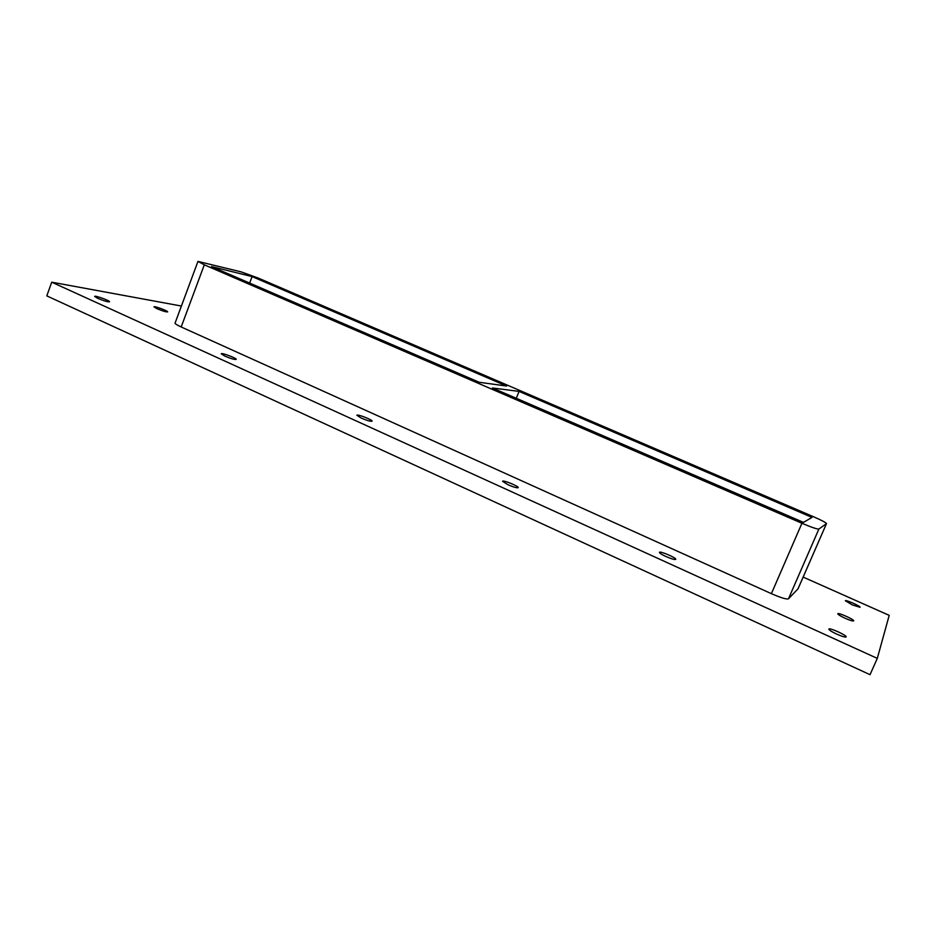 <?xml version="1.0" encoding="UTF-8"?>
<svg xmlns="http://www.w3.org/2000/svg" width="936" height="936" viewBox="0 0 936 936"><rect width="100%" height="100%" fill="white"/><g stroke="black" fill="none" stroke-linecap="round" stroke-linejoin="round"><path stroke-width="1.4" d="M157.002 308.693L153.995 306.844C154.054 305.744 168.316 311.021 167.638 311.875C166.163 312.097 162.618 311.033 157.002 308.693M845.196 618.298C840.446 616.087 837.977 614.566 837.79 613.735C838.001 612.238 854.638 619.69 853.702 620.872C852.93 621.282 850.099 620.428 845.196 618.298M224.851 356.101L221.247 353.796C221.376 352.439 237.03 358.289 236.211 359.389C234.69 359.74 230.899 358.64 224.851 356.101M361.226 418.064L356.873 415.268C357.061 413.806 372.949 419.983 372.083 421.177C370.738 421.598 367.123 420.568 361.226 418.064M507.862 484.696L502.562 481.279C502.784 479.7 519.117 486.357 518.181 487.644C517.011 488.124 513.571 487.141 507.862 484.696M665.929 556.51C661.67 554.521 659.506 553.129 659.435 552.345C659.704 550.66 676.74 557.985 675.733 559.342C674.727 559.845 671.463 558.909 665.929 556.51M852.251 604.878L845.36 600.76C845.512 599.473 860.898 606.317 860.067 607.3L852.251 604.878M836.854 634.175C831.683 631.741 829.015 630.033 828.84 629.074C829.12 627.307 847.244 635.497 846.167 636.913C845.302 637.416 842.201 636.503 836.854 634.175M97.683 298.327L94.665 296.408C94.747 295.168 110.296 300.795 109.535 301.79C107.827 302.047 103.873 300.901 97.683 298.327M181.397 306.037L51.726 282.181L46.8 295.881L870.035 674.68L877.301 658.382L889.2 615.361L803.158 577.091M51.726 282.181L877.301 658.382M181.186 326.968L204.305 264.818L197.964 261.413L175.055 323.131C174.997 323.786 177.044 325.061 181.186 326.968L771.393 593.658C780.823 597.765 786.521 599.496 788.463 598.841L798.022 588.803M197.964 261.413L241.184 271.885L258.371 278.121L813.302 516.649C821.586 520.276 825.985 522.58 826.5 523.575L797.952 588.978M204.305 264.818L801.93 523.271L771.393 593.658M788.463 598.841L818.883 529.051C817.116 529.226 811.477 527.307 801.93 523.271M818.883 529.051L826.453 523.622M519.059 391.4L812.003 517.409L803.462 522.382L492.441 387.984L519.059 391.4L516.274 398.291M252.088 276.576L506.563 386.03L479.232 382.286L211.477 266.584L252.088 276.576L249.643 283.07M797.998 588.896L826.5 523.575"/></g></svg>
